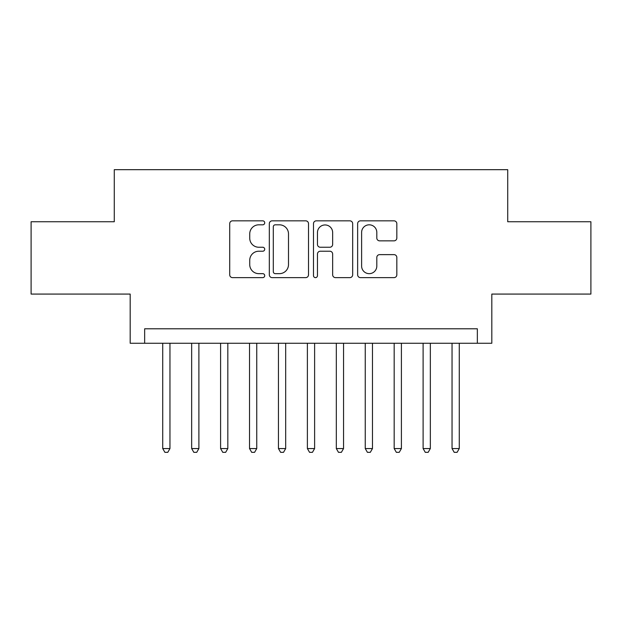 <?xml version="1.0" encoding="UTF-8"?>
<svg xmlns="http://www.w3.org/2000/svg" width="622" height="622" viewBox="0 0 622 622"><rect width="100%" height="100%" fill="white"/><g stroke="black" fill="none" stroke-linecap="round" stroke-linejoin="round"><path stroke-width="0.93" d="M264.715 222.824A1.99 1.99 0 0 0 262.725 220.833L232.55 220.833A2.838 2.838 0 0 0 229.712 223.679L229.712 274.792A2.838 2.838 0 0 0 232.55 277.63L262.725 277.63A1.99 1.99 0 0 0 264.715 275.639A1.99 1.99 0 0 0 262.725 273.657L258.822 273.657A9.089 9.089 0 0 1 249.733 264.568L249.733 260.307A9.089 9.089 0 0 1 258.822 251.218L262.725 251.218A1.99 1.99 0 0 0 264.715 249.235A1.99 1.99 0 0 0 262.725 247.245L258.822 247.245A9.089 9.089 0 0 1 249.733 238.156L249.733 233.903A9.089 9.089 0 0 1 258.822 224.814L262.725 224.814A1.99 1.99 0 0 0 264.715 222.824M393.99 240.854A2.838 2.838 0 0 0 396.828 238.016L396.828 223.679A2.838 2.838 0 0 0 393.99 220.833L360.48 220.833A2.838 2.838 0 0 0 357.642 223.679L357.642 274.792A2.838 2.838 0 0 0 360.48 277.63L393.99 277.63A2.838 2.838 0 0 0 396.828 274.792L396.828 257.469A2.838 2.838 0 0 0 393.99 254.631L379.653 254.631A2.838 2.838 0 0 0 376.808 257.469L376.808 266.06A7.596 7.596 0 0 1 369.211 273.657A7.596 7.596 0 0 1 361.615 266.06L361.615 232.41A7.596 7.596 0 0 1 369.211 224.814A7.596 7.596 0 0 1 376.808 232.41L376.808 238.016A2.838 2.838 0 0 0 379.653 240.854L393.99 240.854M477.346 343.258L491.815 343.258L491.815 294.074L590.9 294.074L590.9 221.751L507.723 221.751L507.723 169.674L114.277 169.674L114.277 221.751L31.1 221.751L31.1 294.074L130.185 294.074L130.185 343.258L477.346 343.258L477.346 328.789L144.654 328.789L144.654 343.258M308.512 223.679A2.838 2.838 0 0 0 305.674 220.833L272.164 220.833A2.838 2.838 0 0 0 269.326 223.679L269.326 274.792A2.838 2.838 0 0 0 272.164 277.63L305.674 277.63A2.838 2.838 0 0 0 308.512 274.792L308.512 223.679M316.326 220.833L349.836 220.833A2.838 2.838 0 0 1 352.674 223.679L352.674 274.792A2.838 2.838 0 0 1 349.836 277.63L335.491 277.63A2.838 2.838 0 0 1 332.653 274.792L332.653 254.064A2.838 2.838 0 0 0 329.815 251.218L320.299 251.218A2.838 2.838 0 0 0 317.461 254.064L317.461 275.639A1.99 1.99 0 0 1 315.471 277.63A1.99 1.99 0 0 1 313.488 275.639L313.488 223.679A2.838 2.838 0 0 1 316.326 220.833M275.289 224.814A1.99 1.99 0 0 0 273.307 226.797L273.307 271.666A1.99 1.99 0 0 0 275.289 273.657L279.41 273.657A9.089 9.089 0 0 0 288.499 264.568L288.499 233.903A9.089 9.089 0 0 0 279.41 224.814L275.289 224.814M332.653 232.55A7.596 7.596 0 0 0 325.057 224.954A7.596 7.596 0 0 0 317.461 232.55L317.461 244.407A2.838 2.838 0 0 0 320.299 247.245L329.815 247.245A2.838 2.838 0 0 0 332.653 244.407L332.653 232.55M162.731 343.258L162.731 448.563L169.962 448.563L169.962 343.258M169.962 448.563L167.792 452.326L164.9 452.326L162.731 448.563M191.662 343.258L191.662 448.563L198.892 448.563L198.892 343.258M198.892 448.563L196.723 452.326L193.831 452.326L191.662 448.563M220.592 343.258L220.592 448.563L227.823 448.563L227.823 343.258M227.823 448.563L225.654 452.326L222.762 452.326L220.592 448.563M249.523 343.258L249.523 448.563L256.754 448.563L256.754 343.258M256.754 448.563L254.585 452.326L251.692 452.326L249.523 448.563M278.454 343.258L278.454 448.563L285.685 448.563L285.685 343.258M285.685 448.563L283.515 452.326L280.623 452.326L278.454 448.563M307.385 343.258L307.385 448.563L314.615 448.563L314.615 343.258M314.615 448.563L312.446 452.326L309.554 452.326L307.385 448.563M336.315 343.258L336.315 448.563L343.546 448.563L343.546 343.258M343.546 448.563L341.377 452.326L338.485 452.326L336.315 448.563M365.246 343.258L365.246 448.563L372.477 448.563L372.477 343.258M372.477 448.563L370.308 452.326L367.415 452.326L365.246 448.563M394.177 343.258L394.177 448.563L401.408 448.563L401.408 343.258M401.408 448.563L399.238 452.326L396.346 452.326L394.177 448.563M423.108 343.258L423.108 448.563L430.338 448.563L430.338 343.258M430.338 448.563L428.169 452.326L425.277 452.326L423.108 448.563M452.038 343.258L452.038 448.563L459.269 448.563L459.269 343.258M459.269 448.563L457.1 452.326L454.208 452.326L452.038 448.563"/></g></svg>
